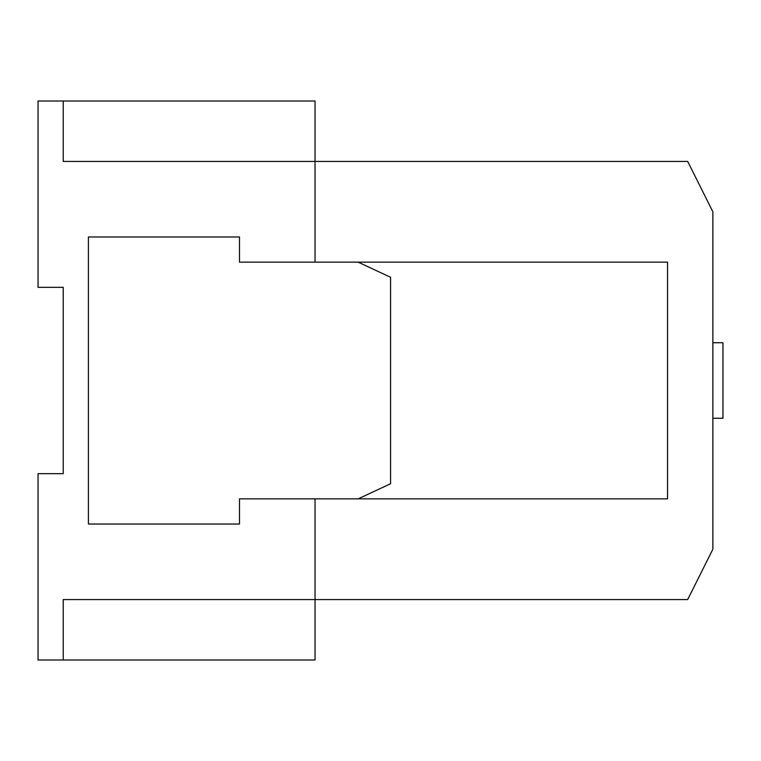<?xml version="1.0" encoding="UTF-8"?>
<svg xmlns="http://www.w3.org/2000/svg" width="761" height="761" viewBox="0 0 761 761"><rect width="100%" height="100%" fill="white"/><g stroke="black" fill="none" stroke-linecap="round" stroke-linejoin="round"><path stroke-width="1.14" d="M712.876 342.726L722.95 342.726L722.95 418.274L712.876 418.274M63.23 473.665L38.05 473.665L38.05 659.996L63.23 659.996L63.23 599.563L315.035 599.563L315.035 498.845L315.035 599.563L687.697 599.563L712.876 549.204L712.876 211.796L687.697 161.437L63.23 161.437L63.23 101.004L38.05 101.004L38.05 287.335L63.23 287.335L63.23 473.665M239.487 513.951L239.487 498.845L667.549 498.845L667.549 262.155L358.174 262.155L667.549 262.155L667.549 498.845L358.174 498.845L390.574 483.739L390.574 277.261L358.174 262.155L239.487 262.155L239.487 247.049M315.035 161.437L315.035 262.155L315.035 101.004L63.23 101.004M63.23 659.996L315.035 659.996L315.035 599.563M239.487 262.155L239.487 236.975L88.409 236.975L88.409 524.025L239.487 524.025L239.487 498.845"/></g></svg>
